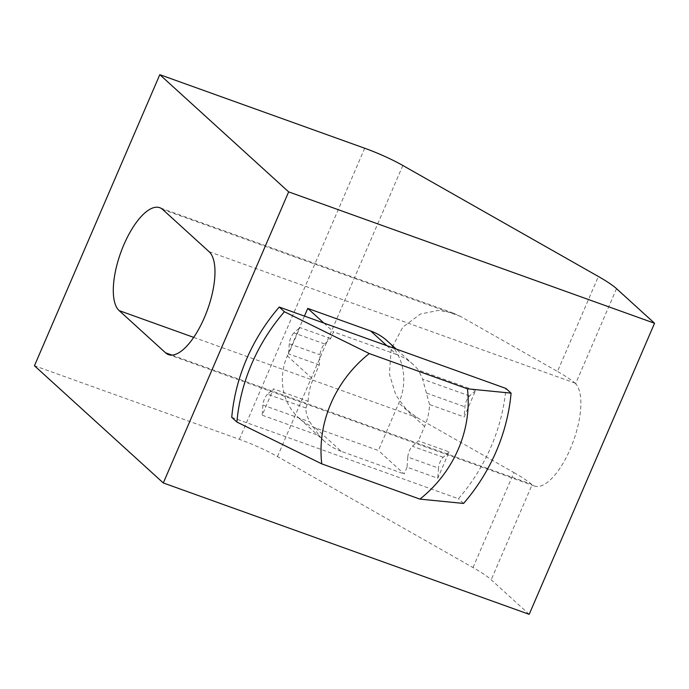 <?xml version="1.0" encoding="UTF-8"?>
<svg xmlns="http://www.w3.org/2000/svg" width="689" height="689" viewBox="0 0 689 689"><rect width="100%" height="100%" fill="white"/><g stroke="black" fill="none" stroke-linecap="round" stroke-linejoin="round"><path stroke-width="0.52" stroke-dasharray="3.44 2.58" d="M529.195 614.33L491.179 579.75A67.444 9.853 23.3 0 0 473.024 567.564L277.478 456.557A42.15 6.158 23.3 0 0 239.35 439.315L34.45 365.747M304.443 316.096L287.304 355.894A59.013 53.742 132.3 0 0 298.819 417.947A59.013 53.742 132.3 0 0 315.441 427.912L378.373 450.503L398.828 403.013A59.013 53.742 132.3 0 0 387.313 340.969M473.024 567.564L513.934 472.576L417.017 417.56L406.191 409.292L395.839 395.064L389.388 374.11L391.18 349.22L402.772 327.197L420.428 314.046L438.385 310.394L453.173 313.047L460.562 316.449L557.479 371.466L598.388 276.487M513.934 472.576A67.444 9.853 -156.7 0 1 531.417 484.178L532.097 484.737L491.179 579.75M616.534 288.674L575.616 383.695A55.645 21.505 109.8 0 1 571.517 446.007A55.645 21.505 109.8 0 1 534.414 486.003A55.645 21.505 109.8 0 1 532.097 484.737M407.776 457.074A8.432 3.256 109.8 0 1 412.444 446.239L418.395 440.857L449.125 451.889L437.782 478.244L407.044 467.211L407.776 457.074L438.514 468.107L437.782 478.244M407.044 467.211L404.142 473.946L378.373 450.503M386.822 345.68L396.459 354.447A59.013 53.742 -47.7 0 1 413.081 364.412A59.013 53.742 -47.7 0 1 418.421 370.114L475.522 390.611L464.171 416.966L429.531 404.529A59.013 53.742 -47.7 0 1 424.596 426.457L418.395 440.857M315.441 427.912L341.21 451.347L404.142 473.946M341.21 451.347A59.013 53.742 -47.7 0 1 324.588 441.382A59.013 53.742 -47.7 0 1 319.248 435.681L262.156 415.183L273.499 388.829L308.138 401.265L305.994 408.017C305.632 411.884 306.906 416.509 309.809 421.901L319.248 435.681M308.138 401.265A59.013 53.742 -47.7 0 1 313.073 379.338L287.304 355.894M323.89 323.081L333.528 331.848L330.625 338.583L324.674 343.975A8.432 3.256 -70.2 0 0 320.006 354.801L319.274 364.937L313.073 379.338M396.459 354.447L333.528 331.848M429.531 404.529L422.641 379.148L418.421 370.114M575.616 383.695L574.962 383.067A67.444 9.853 23.3 0 0 557.479 371.466M231.745 417.353L458.426 498.75A185.47 168.9 132.3 0 0 505.933 388.441M319.274 364.937L288.545 353.905L299.887 327.551L330.625 338.583M463.576 503.435L458.426 498.75M449.125 451.889L443.173 457.281A8.432 3.256 -70.2 0 0 438.514 468.107M475.522 390.611L469.571 395.994A8.432 3.256 -70.2 0 0 464.903 406.829L464.171 416.966M324.674 343.975L293.936 332.933L299.887 327.551M293.936 332.933A8.432 3.256 -70.2 0 0 289.277 343.768L288.545 353.905M305.994 408.017L267.547 394.211L273.499 388.829M267.547 394.211A8.432 3.256 -70.2 0 0 262.879 405.046L262.156 415.183M239.35 439.315L364.705 148.238M402.832 165.481L277.478 456.557M424.596 426.457L398.828 403.013M460.562 316.449L162.707 209.499M209.094 251.692L574.962 383.067M171.966 355.111L531.417 484.178M193.712 337.377L417.017 417.56M443.173 457.281L412.444 446.239M426.457 393.023L464.903 406.829M469.571 395.994L422.641 379.148M289.277 343.768L320.006 354.801M262.879 405.046L309.809 421.901M324.588 441.382L298.819 417.947M413.081 364.412L396.184 349.039M534.414 486.003L168.521 354.62M453.173 313.047L159.745 207.69"/><path stroke-width="1.03" d="M236.895 422.038A185.47 168.9 -47.7 0 1 251.778 363.706A185.47 168.9 -47.7 0 1 284.402 311.738L279.243 307.044A185.47 168.9 132.3 0 0 246.628 359.012A185.47 168.9 132.3 0 0 231.745 417.353L236.895 422.038L321.772 463.869L419.928 499.112L463.576 503.435A185.47 168.9 -47.7 0 0 511.083 393.135L467.435 388.811L369.278 353.56L284.402 311.738M159.805 74.67L34.45 365.747L163.302 482.955L529.195 614.33L654.55 323.253L616.534 288.674A67.444 9.853 23.3 0 0 598.388 276.487L402.832 165.481A42.15 6.158 -156.7 0 0 364.705 148.238L159.805 74.67L288.657 191.878L654.55 323.253M396.184 349.039L387.313 340.969A59.013 53.742 132.3 0 0 370.691 331.004L307.759 308.405L304.443 316.096M163.302 482.955L288.657 191.878M165.549 352.811A55.645 21.505 -70.2 0 0 168.521 354.62A55.645 21.505 -70.2 0 0 206.011 313.659A55.645 21.505 -70.2 0 0 209.094 251.692L162.707 209.499A55.645 21.505 -70.2 0 0 159.745 207.69A55.645 21.505 -70.2 0 0 122.254 248.651A55.645 21.505 -70.2 0 0 119.163 310.61L165.549 352.811L171.966 355.111M307.759 308.405L323.89 323.081M511.083 393.135L505.933 388.441L279.243 307.044M467.435 388.811A118.026 107.475 -47.7 0 1 419.928 499.112M369.278 353.56A118.026 107.475 132.3 0 0 321.772 463.869M370.691 331.004L386.822 345.68M119.163 310.61L193.712 337.377"/></g></svg>
